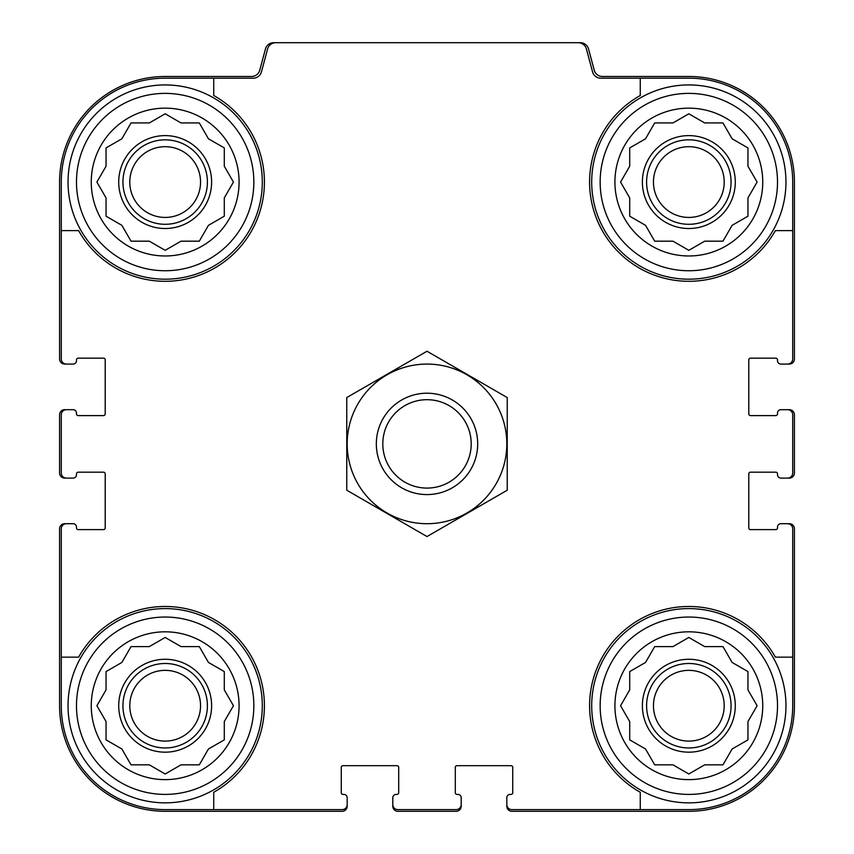 <?xml version="1.0" encoding="UTF-8"?>
<svg xmlns="http://www.w3.org/2000/svg" width="854" height="854" viewBox="0 0 854 854"><rect width="100%" height="100%" fill="white"/><g stroke="black" fill="none" stroke-linecap="round" stroke-linejoin="round"><path stroke-width="1.28" d="M213.735 78.173L213.735 95.509A99.245 99.245 0 0 1 235.341 252.24A99.245 99.245 0 0 1 78.621 230.623L61.285 230.623L61.285 359.011A5.071 5.071 0 0 0 66.345 364.071L73.102 364.071A3.373 3.373 0 0 0 76.486 360.698L76.486 359.854A1.687 1.687 0 0 1 78.173 358.168L103.515 358.168A1.687 1.687 0 0 1 105.202 359.854L105.202 413.912A1.687 1.687 0 0 1 103.515 415.599L78.173 415.599A1.687 1.687 0 0 1 76.486 413.912L76.486 413.069A3.373 3.373 0 0 0 73.102 409.685L66.345 409.685A5.071 5.071 0 0 0 61.285 414.756L61.285 473.031A5.071 5.071 0 0 0 66.345 478.101L73.102 478.101A3.373 3.373 0 0 0 76.486 474.717L76.486 473.874A1.687 1.687 0 0 1 78.173 472.187L103.515 472.187A1.687 1.687 0 0 1 105.202 473.874L105.202 527.932A1.687 1.687 0 0 1 103.515 529.619L78.173 529.619A1.687 1.687 0 0 1 76.486 527.932L76.486 527.089A3.373 3.373 0 0 0 73.102 523.705L66.345 523.705A5.071 5.071 0 0 0 61.285 528.775L61.285 657.153L78.621 657.153A99.245 99.245 0 0 1 235.341 635.547A99.245 99.245 0 0 1 213.735 792.266L213.735 809.613L342.112 809.613A5.071 5.071 0 0 0 347.183 804.543L347.183 797.785A3.373 3.373 0 0 0 343.81 794.412L342.956 794.412A1.687 1.687 0 0 1 341.269 792.715L341.269 767.383A1.687 1.687 0 0 1 342.956 765.686L397.014 765.686A1.687 1.687 0 0 1 398.701 767.383L398.701 792.715A1.687 1.687 0 0 1 397.014 794.412L396.171 794.412A3.373 3.373 0 0 0 392.797 797.785L392.797 804.543A5.071 5.071 0 0 0 397.857 809.613L456.143 809.613A5.071 5.071 0 0 0 461.203 804.543L461.203 797.785A3.373 3.373 0 0 0 457.829 794.412L456.986 794.412A1.687 1.687 0 0 1 455.299 792.715L455.299 767.383A1.687 1.687 0 0 1 456.986 765.686L511.044 765.686A1.687 1.687 0 0 1 512.731 767.383L512.731 792.715A1.687 1.687 0 0 1 511.044 794.412L510.19 794.412A3.373 3.373 0 0 0 506.817 797.785L506.817 804.543A5.071 5.071 0 0 0 511.888 809.613L640.265 809.613L640.265 792.266A99.245 99.245 0 0 1 618.659 635.547A99.245 99.245 0 0 1 775.379 657.153L792.715 657.153L792.715 528.775A5.071 5.071 0 0 0 787.655 523.705L780.898 523.705A3.373 3.373 0 0 0 777.514 527.089L777.514 527.932A1.687 1.687 0 0 1 775.827 529.619L750.485 529.619A1.687 1.687 0 0 1 748.798 527.932L748.798 473.874A1.687 1.687 0 0 1 750.485 472.187L775.827 472.187A1.687 1.687 0 0 1 777.514 473.874L777.514 474.717A3.373 3.373 0 0 0 780.898 478.101L787.655 478.101A5.071 5.071 0 0 0 792.715 473.031L792.715 414.756A5.071 5.071 0 0 0 787.655 409.685L780.898 409.685A3.373 3.373 0 0 0 777.514 413.069L777.514 413.912A1.687 1.687 0 0 1 775.827 415.599L750.485 415.599A1.687 1.687 0 0 1 748.798 413.912L748.798 359.854A1.687 1.687 0 0 1 750.485 358.168L775.827 358.168A1.687 1.687 0 0 1 777.514 359.854L777.514 360.698A3.373 3.373 0 0 0 780.898 364.071L787.655 364.071A5.071 5.071 0 0 0 792.715 359.011L792.715 230.623L775.379 230.623A99.245 99.245 0 0 1 618.659 252.24A99.245 99.245 0 0 1 640.265 95.509L640.265 78.173L600.714 78.173A8.444 8.444 0 0 1 592.559 71.917L586.41 48.956A8.444 8.444 0 0 0 578.243 42.7L275.757 42.7A8.444 8.444 0 0 0 267.59 48.956L261.441 71.917A8.444 8.444 0 0 1 253.286 78.173L165.174 78.173A103.889 103.889 0 0 0 61.285 182.062L61.285 230.623M640.265 78.173L688.826 78.173A103.889 103.889 0 0 1 792.715 182.062L792.715 230.623M213.735 809.613L165.174 809.613A103.889 103.889 0 0 1 61.285 705.724L61.285 657.153M792.715 657.153L792.715 705.724A103.889 103.889 0 0 1 688.826 809.613L640.265 809.613M787.655 364.071L789.342 364.071A5.071 5.071 0 0 0 794.412 359.011L794.412 182.062A105.576 105.576 0 0 0 688.826 76.486L602.401 76.486A8.444 8.444 0 0 1 594.245 70.22L588.545 48.956A8.444 8.444 0 0 0 580.389 42.7L578.243 42.7M275.757 42.7L273.611 42.7A8.444 8.444 0 0 0 265.455 48.956L259.755 70.22A8.444 8.444 0 0 1 251.599 76.486L165.174 76.486A105.576 105.576 0 0 0 59.588 182.062L59.588 359.011A5.071 5.071 0 0 0 64.658 364.071L66.345 364.071M66.345 409.685L64.658 409.685A5.071 5.071 0 0 0 59.588 414.756L59.588 473.031A5.071 5.071 0 0 0 64.658 478.101L66.345 478.101M66.345 523.705L64.658 523.705A5.071 5.071 0 0 0 59.588 528.775L59.588 705.724A105.576 105.576 0 0 0 165.174 811.3L342.112 811.3A5.071 5.071 0 0 0 347.183 806.229L347.183 804.543M392.797 804.543L392.797 806.229A5.071 5.071 0 0 0 397.857 811.3L456.143 811.3A5.071 5.071 0 0 0 461.203 806.229L461.203 804.543M506.817 804.543L506.817 806.229A5.071 5.071 0 0 0 511.888 811.3L688.826 811.3A105.576 105.576 0 0 0 794.412 705.724L794.412 528.775A5.071 5.071 0 0 0 789.342 523.705L787.655 523.705M787.655 478.101L789.342 478.101A5.071 5.071 0 0 0 794.412 473.031L794.412 414.756A5.071 5.071 0 0 0 789.342 409.685L787.655 409.685M777.514 705.724A88.688 88.688 0 0 1 644.492 782.531A88.688 88.688 0 0 1 644.492 628.918A88.688 88.688 0 0 1 777.514 705.724M762.739 705.724A73.903 73.903 0 0 1 651.88 769.721A73.903 73.903 0 0 1 651.88 641.717A73.903 73.903 0 0 1 762.739 705.724M785.958 705.724A97.132 97.132 0 0 1 640.265 789.843A97.132 97.132 0 0 1 640.265 621.605A97.132 97.132 0 0 1 785.958 705.724M704.667 764.842L722.964 764.842L732.113 749.001L747.955 739.863L747.955 721.566L757.103 705.724L747.955 689.883L747.955 671.586L732.113 662.437L722.964 646.595L704.667 646.595L688.826 637.458L672.984 646.595L654.698 646.595L645.549 662.437L629.708 671.586L629.708 689.883L620.559 705.724L629.708 721.566L629.708 739.863L645.549 749.001L654.698 764.842L672.984 764.842L688.826 773.991L704.667 764.842M735.283 705.724A46.458 46.458 0 0 1 665.608 745.958A46.458 46.458 0 0 1 665.608 665.49A46.458 46.458 0 0 1 735.283 705.724M731.067 705.724A42.23 42.23 0 0 1 667.711 742.297A42.23 42.23 0 0 1 667.711 669.152A42.23 42.23 0 0 1 731.067 705.724M724.203 705.724A35.377 35.377 0 0 1 671.148 736.361A35.377 35.377 0 0 1 671.148 675.087A35.377 35.377 0 0 1 724.203 705.724M777.514 182.062A88.688 88.688 0 0 1 644.492 258.869A88.688 88.688 0 0 1 644.492 105.255A88.688 88.688 0 0 1 777.514 182.062M762.739 182.062A73.903 73.903 0 0 1 651.88 246.069A73.903 73.903 0 0 1 651.88 118.055A73.903 73.903 0 0 1 762.739 182.062M785.958 182.062A97.132 97.132 0 0 1 640.265 266.181A97.132 97.132 0 0 1 640.265 97.943A97.132 97.132 0 0 1 785.958 182.062M704.667 241.18L722.964 241.18L732.113 225.339L747.955 216.201L747.955 197.904L757.103 182.062L747.955 166.22L747.955 147.923L732.113 138.786L722.964 122.933L704.667 122.933L688.826 113.795L672.984 122.933L654.698 122.933L645.549 138.786L629.708 147.923L629.708 166.22L620.559 182.062L629.708 197.904L629.708 216.201L645.549 225.339L654.698 241.18L672.984 241.18L688.826 250.329L704.667 241.18M735.283 182.062A46.458 46.458 0 0 1 665.608 222.296A46.458 46.458 0 0 1 665.608 141.828A46.458 46.458 0 0 1 735.283 182.062M731.067 182.062A42.23 42.23 0 0 1 667.711 218.635A42.23 42.23 0 0 1 667.711 145.49A42.23 42.23 0 0 1 731.067 182.062M724.203 182.062A35.377 35.377 0 0 1 671.148 212.699A35.377 35.377 0 0 1 671.148 151.425A35.377 35.377 0 0 1 724.203 182.062M253.851 705.724A88.688 88.688 0 0 1 120.83 782.531A88.688 88.688 0 0 1 120.83 628.918A88.688 88.688 0 0 1 253.851 705.724M239.077 705.724A73.903 73.903 0 0 1 128.217 769.721A73.903 73.903 0 0 1 128.217 641.717A73.903 73.903 0 0 1 239.077 705.724M262.295 705.724A97.132 97.132 0 0 1 116.603 789.843A97.132 97.132 0 0 1 116.603 621.605A97.132 97.132 0 0 1 262.295 705.724M253.851 182.062A88.688 88.688 0 0 1 120.83 258.869A88.688 88.688 0 0 1 120.83 105.255A88.688 88.688 0 0 1 253.851 182.062M239.077 182.062A73.903 73.903 0 0 1 128.217 246.069A73.903 73.903 0 0 1 128.217 118.055A73.903 73.903 0 0 1 239.077 182.062M262.295 182.062A97.132 97.132 0 0 1 116.603 266.181A97.132 97.132 0 0 1 116.603 97.943A97.132 97.132 0 0 1 262.295 182.062M181.016 764.842L199.302 764.842L208.451 749.001L224.292 739.863L224.292 721.566L233.441 705.724L224.292 689.883L224.292 671.586L208.451 662.437L199.302 646.595L181.016 646.595L165.174 637.458L149.333 646.595L131.036 646.595L121.887 662.437L106.045 671.586L106.045 689.883L96.897 705.724L106.045 721.566L106.045 739.863L121.887 749.001L131.036 764.842L149.333 764.842L165.174 773.991L181.016 764.842M211.621 705.724A46.458 46.458 0 0 1 141.945 745.958A46.458 46.458 0 0 1 141.945 665.49A46.458 46.458 0 0 1 211.621 705.724M207.405 705.724A42.23 42.23 0 0 1 144.059 742.297A42.23 42.23 0 0 1 144.059 669.152A42.23 42.23 0 0 1 207.405 705.724M200.541 705.724A35.377 35.377 0 0 1 147.486 736.361A35.377 35.377 0 0 1 147.486 675.087A35.377 35.377 0 0 1 200.541 705.724M181.016 241.18L199.302 241.18L208.451 225.339L224.292 216.201L224.292 197.904L233.441 182.062L224.292 166.22L224.292 147.923L208.451 138.786L199.302 122.933L181.016 122.933L165.174 113.795L149.333 122.933L131.036 122.933L121.887 138.786L106.045 147.923L106.045 166.22L96.897 182.062L106.045 197.904L106.045 216.201L121.887 225.339L131.036 241.18L149.333 241.18L165.174 250.329L181.016 241.18M211.621 182.062A46.458 46.458 0 0 1 141.945 222.296A46.458 46.458 0 0 1 141.945 141.828A46.458 46.458 0 0 1 211.621 182.062M207.405 182.062A42.23 42.23 0 0 1 144.059 218.635A42.23 42.23 0 0 1 144.059 145.49A42.23 42.23 0 0 1 207.405 182.062M200.541 182.062A35.377 35.377 0 0 1 147.486 212.699A35.377 35.377 0 0 1 147.486 151.425A35.377 35.377 0 0 1 200.541 182.062M382.805 443.888A44.194 44.194 0 0 1 449.097 405.618A44.194 44.194 0 0 1 449.097 482.168A44.194 44.194 0 0 1 382.805 443.888M376.326 443.888A50.674 50.674 0 0 1 452.342 400.003A50.674 50.674 0 0 1 452.342 487.783A50.674 50.674 0 0 1 376.326 443.888M427 523.705A79.817 79.817 0 0 1 357.879 403.985A79.817 79.817 0 0 1 496.121 403.985A79.817 79.817 0 0 1 427 523.705M346.767 397.569L346.767 490.217L427 536.547L507.233 490.217L507.233 397.569L427 351.24L346.767 397.569"/></g></svg>
